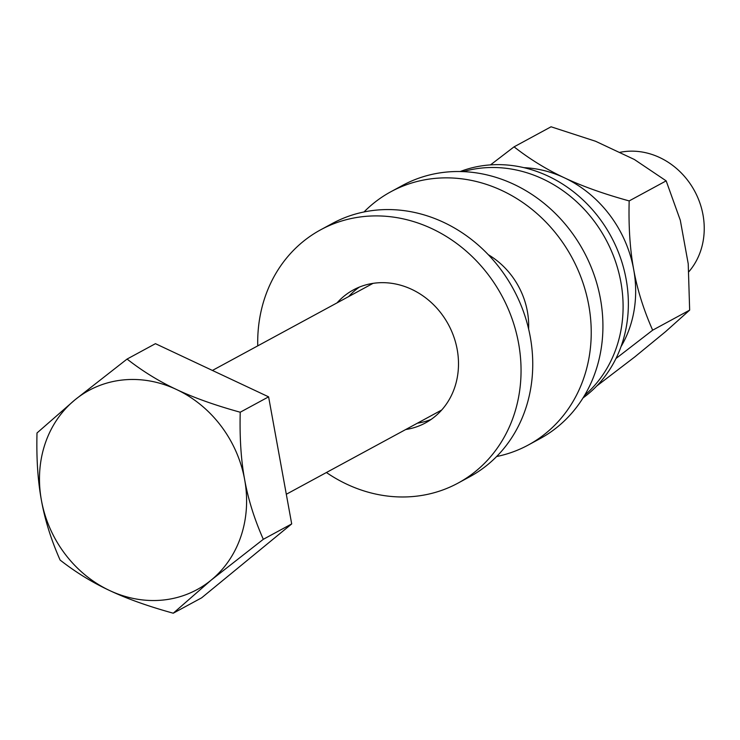 <?xml version="1.0" encoding="UTF-8"?>
<svg xmlns="http://www.w3.org/2000/svg" width="740" height="740" viewBox="0 0 740 740"><rect width="100%" height="100%" fill="white"/><g stroke="black" fill="none" stroke-linecap="round" stroke-linejoin="round"><path stroke-width="1.11" d="M688.894 271.7A72.039 63.899 -118.5 0 0 703 214.831A72.039 63.899 61.5 0 0 619.389 152.449M173.253 613.21L201.631 597.827L291.699 523.92L268.601 396.844L155.446 343.675L127.067 359.067L74.916 399.878L37 432.974C36.352 458.513 37.833 480.982 41.431 500.37C44.89 519.85 51.115 539.738 60.097 560.051C75.721 572.26 92.204 582.408 109.557 590.492C126.79 598.66 148.019 606.236 173.253 613.21L211.168 580.114L263.311 539.303C254.329 518.99 248.113 499.093 244.653 479.622C241.046 460.225 239.575 437.756 240.222 412.226C214.961 405.243 193.732 397.667 176.527 389.508A113.312 100.511 -118.5 0 0 74.916 399.878A113.312 100.511 -118.5 0 0 41.431 500.37A113.312 100.511 -118.5 0 0 109.557 590.492A113.312 100.511 -118.5 0 0 211.168 580.114A113.312 100.511 -118.5 0 0 244.653 479.622A113.312 100.511 -118.5 0 0 176.527 389.508C159.156 381.414 142.663 371.267 127.067 359.067M291.699 523.92L263.311 539.303M268.601 396.844L240.222 412.226M257.742 345.858A144.078 127.798 61.5 0 1 320.707 229.779A144.078 127.798 61.5 0 1 518.574 343.249A144.078 127.798 61.5 0 1 458.051 483.1A144.078 127.798 61.5 0 1 326.414 472.518M405.733 429.524A75.637 67.09 -118.5 0 0 425.426 422.938A75.637 67.09 -118.5 0 0 457.2 349.521A75.637 67.09 -118.5 0 0 353.322 289.941A75.637 67.09 -118.5 0 0 337.061 302.864M320.707 229.779L332.399 223.443A144.078 127.798 61.5 0 1 530.265 336.913A144.078 127.798 61.5 0 1 469.743 476.754L458.051 483.1M359.353 287.101A75.637 67.09 -118.5 0 0 348.753 296.518M417.425 423.178A75.637 67.09 -118.5 0 0 431.096 419.441M364.015 211.954A144.078 127.798 61.5 0 1 390.887 191.734A144.078 127.798 61.5 0 1 588.753 305.204A144.078 127.798 61.5 0 1 528.231 445.045A144.078 127.798 61.5 0 1 496.623 456.534M528.619 329.004A75.637 67.09 -118.5 0 0 527.389 311.466A75.637 67.09 -118.5 0 0 488.345 254.727M390.887 191.734L402.588 185.388A144.078 127.798 61.5 0 1 600.445 298.858A144.078 127.798 61.5 0 1 539.923 438.709L528.231 445.045M463.221 171.615A129.667 115.015 61.5 0 1 620.869 282.107A129.667 115.015 61.5 0 1 584.563 395.401M587.68 259.185L587.986 259.832M460.234 171.523A129.667 115.015 61.5 0 1 626.133 279.248A129.667 115.015 61.5 0 1 583 397.963M490.518 164.881L514.069 146.844C529.692 159.1 546.462 169.414 564.389 177.804A115.264 102.24 -118.5 0 0 523.994 167.675M514.069 146.844L551.06 126.79L595.58 141.266L634.365 159.488L666.167 180.865L629.176 200.919C603.812 193.926 582.213 186.221 564.389 177.804A115.264 102.24 61.5 0 1 633.68 269.471A115.264 102.24 61.5 0 1 621.017 346.635M629.176 200.919C628.491 226.551 629.999 249.399 633.68 269.471C637.288 289.553 643.615 309.792 652.662 330.179L615.948 358.53M596.727 386.012L634.772 356.93L665.639 331.594L689.652 310.125L652.662 330.179M689.652 310.125L688.228 263.819L680.31 220.27L666.167 180.865M286.306 494.265L441.697 410.016M212.417 370.444L373.025 283.364"/></g></svg>
